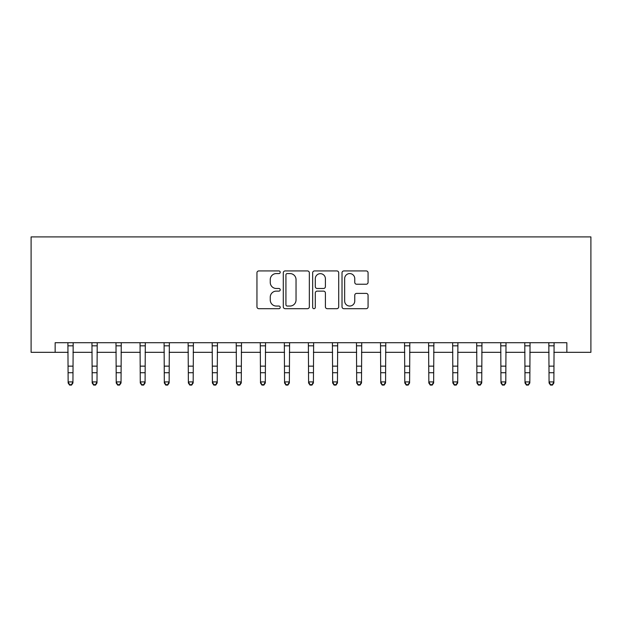 <?xml version="1.0" encoding="UTF-8"?>
<svg xmlns="http://www.w3.org/2000/svg" width="622" height="622" viewBox="0 0 622 622"><rect width="100%" height="100%" fill="white"/><g stroke="black" fill="none" stroke-linecap="round" stroke-linejoin="round"><path stroke-width="0.93" d="M280.219 272.249A1.322 1.322 0 0 0 278.897 270.928L258.838 270.928A1.889 1.889 0 0 0 256.948 272.809L256.948 306.802A1.889 1.889 0 0 0 258.838 308.691L278.897 308.691A1.322 1.322 0 0 0 280.219 307.369A1.322 1.322 0 0 0 278.897 306.047L276.3 306.047A6.041 6.041 0 0 1 270.259 300.006L270.259 297.168A6.041 6.041 0 0 1 276.3 291.127L278.897 291.127A1.322 1.322 0 0 0 280.219 289.805A1.322 1.322 0 0 0 278.897 288.484L276.3 288.484A6.041 6.041 0 0 1 270.259 282.442L270.259 279.612A6.041 6.041 0 0 1 276.3 273.571L278.897 273.571A1.322 1.322 0 0 0 280.219 272.249M366.187 284.238A1.889 1.889 0 0 0 368.076 282.349L368.076 272.809A1.889 1.889 0 0 0 366.187 270.928L343.904 270.928A1.889 1.889 0 0 0 342.014 272.809L342.014 306.802A1.889 1.889 0 0 0 343.904 308.691L366.187 308.691A1.889 1.889 0 0 0 368.076 306.802L368.076 295.287A1.889 1.889 0 0 0 366.187 293.397L356.647 293.397A1.889 1.889 0 0 0 354.758 295.287L354.758 300.994A5.054 5.054 0 0 1 349.712 306.047A5.054 5.054 0 0 1 344.658 300.994L344.658 278.617A5.054 5.054 0 0 1 349.712 273.571A5.054 5.054 0 0 1 354.758 278.617L354.758 282.349A1.889 1.889 0 0 0 356.647 284.238L366.187 284.238M55.148 352.324L55.148 342.706L566.852 342.706L566.852 352.324L590.9 352.324L590.9 236.904L31.1 236.904L31.1 352.324L68.132 352.324M309.344 272.809A1.889 1.889 0 0 0 307.462 270.928L285.179 270.928A1.889 1.889 0 0 0 283.29 272.809L283.29 306.802A1.889 1.889 0 0 0 285.179 308.691L307.462 308.691A1.889 1.889 0 0 0 309.344 306.802L309.344 272.809M314.538 270.928L336.821 270.928A1.889 1.889 0 0 1 338.71 272.809L338.71 306.802A1.889 1.889 0 0 1 336.821 308.691L327.289 308.691A1.889 1.889 0 0 1 325.399 306.802L325.399 293.016A1.889 1.889 0 0 0 323.51 291.127L317.181 291.127A1.889 1.889 0 0 0 315.3 293.016L315.3 307.369A1.322 1.322 0 0 1 313.978 308.691A1.322 1.322 0 0 1 312.656 307.369L312.656 272.809A1.889 1.889 0 0 1 314.538 270.928M72.937 352.324L92.18 352.324M96.985 352.324L116.221 352.324M121.033 352.324L140.269 352.324M145.081 352.324L164.317 352.324M169.13 352.324L188.365 352.324M193.17 352.324L212.413 352.324M217.218 352.324L236.453 352.324M241.266 352.324L260.501 352.324M265.314 352.324L284.549 352.324M289.354 352.324L308.598 352.324M313.402 352.324L332.646 352.324M337.451 352.324L356.686 352.324M361.499 352.324L380.734 352.324M385.547 352.324L404.782 352.324M409.587 352.324L428.83 352.324M433.635 352.324L452.87 352.324M457.683 352.324L476.918 352.324M481.731 352.324L500.967 352.324M505.779 352.324L525.015 352.324M529.82 352.324L549.063 352.324M553.868 352.324L566.852 352.324M287.255 273.571A1.322 1.322 0 0 0 285.933 274.893L285.933 304.726A1.322 1.322 0 0 0 287.255 306.047L289.992 306.047A6.041 6.041 0 0 0 296.033 300.006L296.033 279.612A6.041 6.041 0 0 0 289.992 273.571L287.255 273.571M325.399 278.71A5.054 5.054 0 0 0 320.346 273.664A5.054 5.054 0 0 0 315.3 278.71L315.3 286.594A1.889 1.889 0 0 0 317.181 288.484L323.51 288.484A1.889 1.889 0 0 0 325.399 286.594L325.399 278.71M73.171 342.706L72.937 382.981L71.499 385.096L71.499 384.668L69.571 384.668L69.571 385.096L71.499 385.096M67.907 342.706L68.132 381.908L72.937 381.908L71.499 384.668M69.571 385.096L68.132 382.981L68.132 381.908L69.571 384.668M97.219 342.706L96.985 382.981L95.547 385.096L95.547 384.668L93.619 384.668L93.619 385.096L95.547 385.096M91.947 342.706L92.18 381.908L96.985 381.908L95.547 384.668M93.619 385.096L92.18 382.981L92.18 381.908L93.619 384.668M121.259 342.706L121.033 382.981L119.587 385.096L119.587 384.668L117.667 384.668L117.667 385.096L119.587 385.096M115.995 342.706L116.221 381.908L121.033 381.908L119.587 384.668M117.667 385.096L116.221 382.981L116.221 381.908L117.667 384.668M145.307 342.706L145.081 382.981L143.635 385.096L143.635 384.668L141.715 384.668L141.715 385.096L143.635 385.096M140.043 342.706L140.269 381.908L145.081 381.908L143.635 384.668M141.715 385.096L140.269 382.981L140.269 381.908L141.715 384.668M169.355 342.706L169.13 382.981L167.683 385.096L167.683 384.668L165.763 384.668L165.763 385.096L167.683 385.096M164.091 342.706L164.317 381.908L169.13 381.908L167.683 384.668M165.763 385.096L164.317 382.981L164.317 381.908L165.763 384.668M193.403 342.706L193.17 382.981L191.731 385.096L191.731 384.668L189.803 384.668L189.803 385.096L191.731 385.096M188.132 342.706L188.365 381.908L193.17 381.908L191.731 384.668M189.803 385.096L188.365 382.981L188.365 381.908L189.803 384.668M217.451 342.706L217.218 382.981L215.78 385.096L215.78 384.668L213.851 384.668L213.851 385.096L215.78 385.096M212.18 342.706L212.413 381.908L217.218 381.908L215.78 384.668M213.851 385.096L212.413 382.981L212.413 381.908L213.851 384.668M241.492 342.706L241.266 382.981L239.82 385.096L239.82 384.668L237.899 384.668L237.899 385.096L239.82 385.096M236.228 342.706L236.453 381.908L241.266 381.908L239.82 384.668M237.899 385.096L236.453 382.981L236.453 381.908L237.899 384.668M265.54 342.706L265.314 382.981L263.868 385.096L263.868 384.668L261.948 384.668L261.948 385.096L263.868 385.096M260.276 342.706L260.501 381.908L265.314 381.908L263.868 384.668M261.948 385.096L260.501 382.981L260.501 381.908L261.948 384.668M289.588 342.706L289.354 382.981L287.916 385.096L287.916 384.668L285.996 384.668L285.996 385.096L287.916 385.096M284.324 342.706L284.549 381.908L289.354 381.908L287.916 384.668M285.996 385.096L284.549 382.981L284.549 381.908L285.996 384.668M313.636 342.706L313.402 382.981L311.964 385.096L311.964 384.668L310.036 384.668L310.036 385.096L311.964 385.096M308.364 342.706L308.598 381.908L313.402 381.908L311.964 384.668M310.036 385.096L308.598 382.981L308.598 381.908L310.036 384.668M337.676 342.706L337.451 382.981L336.004 385.096L336.004 384.668L334.084 384.668L334.084 385.096L336.004 385.096M332.412 342.706L332.646 381.908L337.451 381.908L336.004 384.668M334.084 385.096L332.646 382.981L332.646 381.908L334.084 384.668M361.724 342.706L361.499 382.981L360.052 385.096L360.052 384.668L358.132 384.668L358.132 385.096L360.052 385.096M356.46 342.706L356.686 381.908L361.499 381.908L360.052 384.668M358.132 385.096L356.686 382.981L356.686 381.908L358.132 384.668M385.772 342.706L385.547 382.981L384.101 385.096L384.101 384.668L382.18 384.668L382.18 385.096L384.101 385.096M380.508 342.706L380.734 381.908L385.547 381.908L384.101 384.668M382.18 385.096L380.734 382.981L380.734 381.908L382.18 384.668M409.82 342.706L409.587 382.981L408.149 385.096L408.149 384.668L406.22 384.668L406.22 385.096L408.149 385.096M404.549 342.706L404.782 381.908L409.587 381.908L408.149 384.668M406.22 385.096L404.782 382.981L404.782 381.908L406.22 384.668M433.868 342.706L433.635 382.981L432.197 385.096L432.197 384.668L430.268 384.668L430.268 385.096L432.197 385.096M428.597 342.706L428.83 381.908L433.635 381.908L432.197 384.668M430.268 385.096L428.83 382.981L428.83 381.908L430.268 384.668M457.909 342.706L457.683 382.981L456.237 385.096L456.237 384.668L454.317 384.668L454.317 385.096L456.237 385.096M452.645 342.706L452.87 381.908L457.683 381.908L456.237 384.668M454.317 385.096L452.87 382.981L452.87 381.908L454.317 384.668M481.957 342.706L481.731 382.981L480.285 385.096L480.285 384.668L478.365 384.668L478.365 385.096L480.285 385.096M476.693 342.706L476.918 381.908L481.731 381.908L480.285 384.668M478.365 385.096L476.918 382.981L476.918 381.908L478.365 384.668M506.005 342.706L505.779 382.981L504.333 385.096L504.333 384.668L502.413 384.668L502.413 385.096L504.333 385.096M500.741 342.706L500.967 381.908L505.779 381.908L504.333 384.668M502.413 385.096L500.967 382.981L500.967 381.908L502.413 384.668M530.053 342.706L529.82 382.981L528.381 385.096L528.381 384.668L526.453 384.668L526.453 385.096L528.381 385.096M524.781 342.706L525.015 381.908L529.82 381.908L528.381 384.668M526.453 385.096L525.015 382.981L525.015 381.908L526.453 384.668M554.093 342.706L553.868 382.981L552.429 385.096L552.429 384.668L550.501 384.668L550.501 385.096L552.429 385.096M548.829 342.706L549.063 381.908L553.868 381.908L552.429 384.668M550.501 385.096L549.063 382.981L549.063 381.908L550.501 384.668M72.937 366.14L68.132 366.14M72.937 372.741L68.132 372.741M72.937 345.832L68.132 345.832M96.985 366.14L92.18 366.14M96.985 372.741L92.18 372.741M96.985 345.832L92.18 345.832M121.033 366.14L116.221 366.14M121.033 372.741L116.221 372.741M121.033 345.832L116.221 345.832M145.081 366.14L140.269 366.14M145.081 372.741L140.269 372.741M145.081 345.832L140.269 345.832M169.13 366.14L164.317 366.14M169.13 372.741L164.317 372.741M169.13 345.832L164.317 345.832M193.17 366.14L188.365 366.14M193.17 372.741L188.365 372.741M193.17 345.832L188.365 345.832M217.218 366.14L212.413 366.14M217.218 372.741L212.413 372.741M217.218 345.832L212.413 345.832M241.266 366.14L236.453 366.14M241.266 372.741L236.453 372.741M241.266 345.832L236.453 345.832M265.314 366.14L260.501 366.14M265.314 372.741L260.501 372.741M265.314 345.832L260.501 345.832M289.354 366.14L284.549 366.14M289.354 372.741L284.549 372.741M289.354 345.832L284.549 345.832M313.402 366.14L308.598 366.14M313.402 372.741L308.598 372.741M313.402 345.832L308.598 345.832M337.451 366.14L332.646 366.14M337.451 372.741L332.646 372.741M337.451 345.832L332.646 345.832M361.499 366.14L356.686 366.14M361.499 372.741L356.686 372.741M361.499 345.832L356.686 345.832M385.547 366.14L380.734 366.14M385.547 372.741L380.734 372.741M385.547 345.832L380.734 345.832M409.587 366.14L404.782 366.14M409.587 372.741L404.782 372.741M409.587 345.832L404.782 345.832M433.635 366.14L428.83 366.14M433.635 372.741L428.83 372.741M433.635 345.832L428.83 345.832M457.683 366.14L452.87 366.14M457.683 372.741L452.87 372.741M457.683 345.832L452.87 345.832M481.731 366.14L476.918 366.14M481.731 372.741L476.918 372.741M481.731 345.832L476.918 345.832M505.779 366.14L500.967 366.14M505.779 372.741L500.967 372.741M505.779 345.832L500.967 345.832M529.82 366.14L525.015 366.14M529.82 372.741L525.015 372.741M529.82 345.832L525.015 345.832M553.868 366.14L549.063 366.14M553.868 372.741L549.063 372.741M553.868 345.832L549.063 345.832"/></g></svg>
